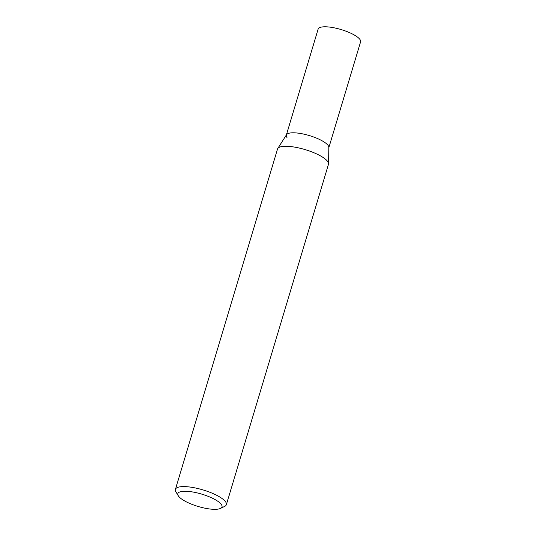 <?xml version="1.0" encoding="UTF-8"?>
<svg xmlns="http://www.w3.org/2000/svg" width="536" height="536" viewBox="0 0 536 536"><rect width="100%" height="100%" fill="white"/><g stroke="black" fill="none" stroke-linecap="round" stroke-linejoin="round"><path stroke-width="0.8" d="M220.497 508.416L224.644 506.406A26.599 7.417 -163.3 0 0 226.366 504.671A26.599 7.417 -163.3 0 0 225.589 501.823A26.599 7.417 -163.3 0 0 198.635 488.718A26.599 7.417 -163.3 0 0 175.413 489.381A26.599 7.417 -163.3 0 0 175.895 491.78L178.247 495.74A23.048 6.432 16.7 0 1 194.736 492.363A23.048 6.432 16.7 0 1 221.321 504.45A23.048 6.432 16.7 0 1 220.497 508.416A23.048 6.432 16.7 0 1 198.601 506.607A23.048 6.432 16.7 0 1 178.501 496.128A23.048 6.432 16.7 0 1 178.247 495.74M175.413 489.381L277.514 149.068A26.599 7.417 16.7 0 1 277.755 148.539A26.599 7.417 16.7 0 1 301.728 148.653A26.599 7.417 16.7 0 1 327.69 161.51A26.599 7.417 16.7 0 1 328.555 163.775A26.599 7.417 16.7 0 1 328.461 164.351L226.366 504.671M328.555 163.775L328.856 147.38A22.164 6.184 -163.3 0 0 328.139 145.491A22.164 6.184 -163.3 0 0 306.498 134.777A22.164 6.184 -163.3 0 0 286.526 134.683L277.755 148.539M328.782 147.862A22.164 6.184 -163.3 0 0 328.139 145.491A22.164 6.184 -163.3 0 0 305.674 134.57A22.164 6.184 -163.3 0 0 286.325 135.126A22.164 6.184 -163.3 0 0 286.968 137.497M328.849 147.635L360.587 41.855A22.164 6.184 -163.3 0 0 359.944 39.483A22.164 6.184 -163.3 0 0 337.479 28.562A22.164 6.184 -163.3 0 0 318.129 29.118L286.392 134.891"/></g></svg>
